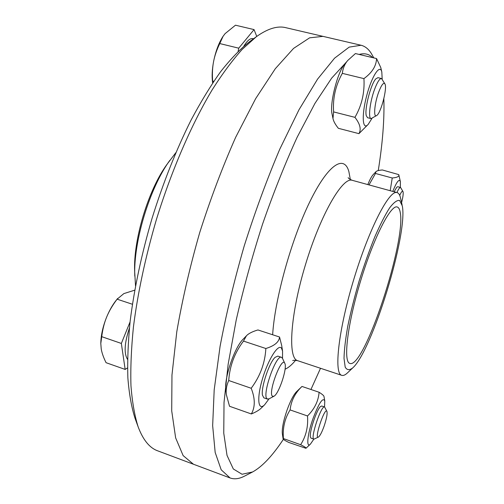 <?xml version="1.0" encoding="UTF-8"?>
<svg xmlns="http://www.w3.org/2000/svg" width="504" height="504" viewBox="0 0 504 504"><rect width="100%" height="100%" fill="white"/><g stroke="black" fill="none" stroke-linecap="round" stroke-linejoin="round"><path stroke-width="0.76" d="M256.246 36.786L248.68 42.355C239.74 49.531 230.391 59.308 220.639 71.681C210.754 85.516 200.894 101.657 191.066 120.097C176.318 149.619 163.328 182.309 152.101 218.169C141.555 254.23 134.228 288.641 130.127 321.388C128.073 342.185 127.323 361.078 127.877 378.069C129.131 393.781 131.481 407.1 134.94 418.03L138.146 426.856C134.612 415.674 132.218 401.971 130.964 385.755C130.435 368.178 131.261 348.592 133.428 326.995C137.756 292.937 145.423 257.097 156.423 219.479C171.637 170.188 191.646 124.116 212.19 89.807C222.466 73.653 232.495 60.146 242.285 49.279L256.246 36.786C267.599 28.64 277.433 25.597 285.749 27.663L322.988 36.364L309.613 37.831L293.548 48.415L275.304 68.708L255.654 98.639L235.67 137.296C222.541 166.868 210.559 198.626 199.716 232.583C189.901 266.855 182.259 299.93 176.778 331.815L171.965 375.064L171.713 410.867L175.638 437.875L183.128 455.591L193.442 464.228L183.128 455.591L175.638 437.875L171.713 410.867L171.965 375.064L176.778 331.815C182.259 299.93 189.901 266.855 199.716 232.583C210.559 198.626 222.541 166.868 235.67 137.296L255.654 98.639L275.304 68.708L293.548 48.415L309.613 37.831L322.988 36.364L361.066 45.253L349.165 47.124L334.53 58.218L317.564 79.134L298.979 109.784L279.758 149.215C266.969 179.329 255.112 211.611 244.188 246.047C234.171 280.766 226.138 314.2 220.078 346.349L214.194 389.825L212.657 425.634L215.17 452.447L221.199 469.797L230.057 477.95C234.379 479.487 239.161 478.894 244.409 476.173L252.592 471.971L242.046 474.258L233.321 468.972L227.021 455.389L223.757 433.15L224.028 402.457L228.161 364.19L236.206 320.046C243.432 288.401 252.221 256.416 262.571 224.097C273.571 192.515 285.1 163.548 297.165 137.208L314.924 103.427L331.67 78.12L346.632 61.822M230.057 477.95L157.632 450.815C149.575 447.924 143.073 439.935 138.146 426.856M175.827 152.687L167 164.348C148.321 189.888 133.27 239.608 134.65 271.215L135.519 285.818M169.823 160.367C149.663 187.904 133.283 242.002 134.788 276.091M383.846 98.652C384.502 119.196 382.637 143.174 378.252 170.591M320.512 368.279L310.943 389.491M283.387 439.318C272.45 455.824 262.181 466.71 252.592 471.971M359.125 54.432C364.562 52.951 369.092 54.023 372.727 57.645M373.804 57.903L372.015 54.697C369.161 49.518 365.507 46.374 361.066 45.253M400.157 212.058C406.627 240.244 364.26 369.237 349.864 363.428C343.048 362.055 347.332 324.614 360.499 281.264C373.59 237.894 390.789 204.359 397.221 206.999C398.639 207.428 399.615 209.11 400.157 212.058M402.299 205.903C408.076 233.598 372.355 350.545 352.75 367.882C349.436 370.459 346.916 370.201 345.196 367.12L344.018 358.426C344.207 349.94 345.473 339.104 347.829 325.924C350.784 311.711 354.564 296.692 359.176 280.86C364.121 265.136 369.306 250.538 374.724 237.075C380.079 224.803 385.037 215.082 389.586 207.919C393.75 202.469 397.089 199.975 399.615 200.428L402.299 205.903M352.75 367.882L347.521 372.84C345.259 374.995 343.337 375.826 341.762 375.335C333.667 373.741 338.373 330.164 353.833 279.248C369.212 228.306 389.472 189.435 397.083 192.597C398.67 193.064 399.811 194.821 400.497 197.864L402.098 204.895M397.788 186.713L396.768 187.211L394.115 191.785M400.371 187.412L400.378 181.654C399.218 178.46 396.686 181.711 392.78 191.419M367.832 184.584C369.76 179.733 371.524 176.431 373.124 174.686L375.921 171.725L375.486 173.471L368.997 184.905M390.197 190.707L392.238 177.994C397.228 177.553 399.407 176.425 398.777 174.623L382.379 169.974C378.806 170.27 376.658 170.85 375.921 171.725M392.238 177.994L375.486 173.471M399.716 195.382C401.272 191.936 402.349 190.632 402.942 191.482L400.56 187.463C399.722 187.343 398.513 189.038 396.931 192.553M402.942 191.482L403.131 192.1C403.376 194.172 402.86 197.681 401.581 202.633M377.975 77.66L375.839 78.845C370.875 83.891 364.373 109.078 366.282 115.7L367.58 117.722M382.177 79.008L381.811 72.034C380.066 63.384 371.599 76.406 366.547 96.226C361.393 115.996 362.552 130.971 368.216 124.349L371.902 118.49M332.986 118.503L332.086 114.15C329.433 104.063 337.478 72.015 344.742 64.09L347.773 60.449C344.78 63.895 342.959 68.198 342.317 73.357C335.57 85.397 332.671 98.248 333.61 111.907L332.986 118.503C333.49 121.193 335.28 124.457 338.348 128.306L358.936 133.648C361.425 129.389 360.089 123.953 354.936 117.344C361.765 105.544 364.764 92.629 363.932 78.611C372.097 72.67 376.305 65.98 376.551 58.552L380.778 67.561L381.811 72.034M368.216 124.349L358.936 133.648M376.551 58.552L355.421 53.556L347.773 60.449M354.936 117.344L333.61 111.907M363.932 78.611L342.317 73.357M384.899 83.859L381.509 78.517C379.657 78.422 377.351 82.026 374.585 89.315C369.942 101.688 368.014 118.453 371.083 118.61L376.627 115.542C373.231 118.213 374.466 103.364 378.706 92.062C381.452 84.924 383.519 82.19 384.899 83.859C387.595 87.646 380.804 113.576 376.627 115.542M212.663 82.971L212.512 81.824C211.793 76.085 212.14 69.395 213.551 61.74C212.442 67.523 212.14 73.956 212.644 81.043L212.682 82.952M256.738 36.42L254.06 29.597L235.469 25.2L225.093 33.636L223.083 36.288L219.769 43.565C216.701 49.896 214.628 55.957 213.551 61.74C215.58 51.54 218.692 43.149 222.894 36.565L223.001 36.414M254.06 29.597L238.745 48.176L219.769 43.565M213.772 81.327L212.644 81.043M238.745 48.176L238.108 51.433M253.55 38.764L252.977 38.632C250.204 38.102 247.168 40.622 243.854 46.185M277.843 356.101L275.071 357.374C269.275 362.54 260.933 387.368 262.427 395.13L263.869 397.858M282.524 358.445L282.561 351.099L281.471 348.138C278.214 343.64 268.153 359.51 262.452 378.882C256.631 398.28 258.023 411.51 264.613 404.794L269.029 398.847M226.359 394.682L225.836 389.97C224.041 378.271 234.599 347.3 243.048 339.305L246.412 335.821L243.495 341.095C234.643 352.756 229.723 365.898 228.722 380.507C226.548 385.371 225.761 390.096 226.359 394.682L229.528 406.262L251.345 413.96C255.282 407.049 255.232 398.481 251.194 388.263C260.165 376.249 265.054 362.993 265.854 348.51C274.548 345.826 279.109 341.995 279.537 337.012L281.679 345.454L282.561 351.099M264.613 404.794L261.229 408.089C259.232 410.105 255.944 412.064 251.345 413.96M279.537 337.012L257.941 329.95C252.353 331.594 248.51 333.554 246.412 335.821M265.854 348.51L243.495 341.095M251.194 388.263L228.722 380.507M284.823 363.384L282.454 358.3L281.503 357.323C276.066 354.041 261.608 395.653 267.126 398.885L268.884 398.922L273.848 396.289L272.45 396.245C267.681 392.906 281.875 355.402 284.823 363.384C287.557 367.907 278.788 394.279 273.848 396.289M100.8 343.482L100.813 342.751C101.046 334.738 103.011 326.126 106.716 316.915C104.322 322.686 102.658 329.276 101.726 336.672L100.8 343.482L101.222 348.919C101.896 352.939 103.509 357.531 106.067 362.691L125.162 369.426L127.531 367.895M134.726 290.165L123.858 293.605L117.111 299.181C112.55 305.21 109.085 311.125 106.716 316.915C109.368 310.527 112.405 305.153 115.819 300.781L117.665 298.437M130.064 321.911L121.351 343.445L101.726 336.672M132.407 304.252L117.111 299.181M121.351 343.445L125.162 369.426M129.402 328.136C124.444 343.035 123.82 353.449 127.537 359.39M321.754 406.004L320.55 406.52C316.714 409.576 309.204 432.086 310.401 436.993L311.056 438.165M324.544 406.961L324.771 400.964C322.951 396.944 319.026 402.828 312.99 418.629C307.364 434.347 306.035 448.692 310.426 444.106L313.847 439.154M283.109 438.902L282.334 433.616C281.881 428.406 283.506 420.418 287.204 409.658C290.487 400.756 293.567 394.796 296.447 391.778L301.99 386.448C295.048 393.051 291.085 400.869 290.102 409.916C284.773 418.471 282.549 428.016 283.418 438.568L283.109 438.902C283.078 439.368 284.974 440.559 288.817 442.462L305.941 448.295C306.533 447.987 304.769 446.796 300.636 444.711C306.022 436.313 308.309 426.731 307.509 415.97C314.559 408.958 318.421 401.052 319.095 392.257C322.327 394.323 323.965 395.741 323.996 396.522L324.771 400.964M307.509 415.97L290.102 409.916M300.636 444.711L283.418 438.568M319.095 392.257L301.99 386.448M326.932 411.434L324.608 406.98C321.313 404.806 310.01 438.745 313.91 439.173L318.427 437.075C313.809 439.727 324.878 406.4 326.932 411.434C327.524 413.784 326.598 418.629 324.166 425.974C321.924 432.212 320.008 435.91 318.427 437.075M272.645 334.757C274.768 299.225 291.23 239.879 309.62 202.18C328.022 164.26 344.081 154.312 348.863 171.53L350.337 179.544M296.031 359.761C292.043 364.688 288.389 367.832 285.069 369.186M341.762 375.335L297.625 360.675C287.608 358.42 290.241 314.786 305.493 264.613C320.639 214.402 342.644 176.633 352.233 180.312C349.864 179.355 348.503 178.46 348.144 177.635M397.083 192.597L352.233 180.312M292.736 360.637C292.912 360.177 294.538 360.19 297.625 360.675M400.378 181.654L398.777 174.623M397.757 186.701L400.56 187.463M367.523 117.709L371.083 118.61M377.918 77.647L381.509 78.517M263.812 397.832L267.536 399.124M277.78 356.082L281.503 357.323M310.426 444.106L305.941 448.295M311.018 438.152L313.91 439.173M321.716 405.991L324.608 406.98"/></g></svg>
